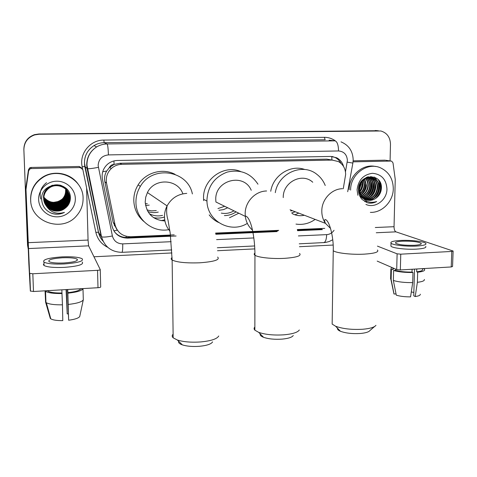 <?xml version="1.0" encoding="UTF-8"?>
<svg xmlns="http://www.w3.org/2000/svg" width="477" height="477" viewBox="0 0 477 477"><rect width="100%" height="100%" fill="white"/><g stroke="black" fill="none" stroke-linecap="round" stroke-linejoin="round"><path stroke-width="0.72" d="M343.279 188.701L345.646 174.439C345.539 168.631 343.118 164.338 338.402 161.56L332.159 160.075L121.778 164.327C117.765 164.458 114.271 165.871 111.284 168.566C107.17 172.644 105.596 177.522 106.562 183.198L114.999 224.637C117.235 232.484 122.464 236.52 130.686 236.753L174.206 234.869M109.34 167.665L114.063 164.404C111.839 164.553 110.265 165.638 109.34 167.665L106.687 171.04C104.749 174.355 104.135 177.897 104.839 181.665L113.127 222.294L116.847 229.497M206.964 201.103L206.94 200.06C207.781 186.257 214.543 176.931 227.237 172.084C240.348 169.096 250.592 173.133 257.968 184.205M331.515 159.968L326.781 159.145L119.906 163.253L114.337 164.398M215.616 233.08L278.711 230.355M297.302 229.55L324.742 228.37M343.583 166.539C342.456 162.532 340.137 159.61 336.625 157.756L330.752 156.432L117.455 160.475C113.693 160.588 110.378 161.858 107.498 164.279C103.133 168.327 101.44 173.27 102.412 179.113L112.035 226.17C114.247 233.903 119.417 237.886 127.532 238.112L176.096 235.996M332.284 156.498L335.176 157.523C337.722 158.823 339.672 160.785 341.031 163.408M28.226 249L27.553 245.214L23.886 149.772C24.059 142.45 27.636 137.501 34.624 134.925L39.066 134.246L380.861 130.984C387.008 132.844 390.216 137.257 390.478 144.227L390.073 160.916M333.173 245.053L299.425 246.704M254.807 248.893L217.494 250.717M171.911 252.953L93.963 256.769M27.541 244.963L23.85 149.355C24.023 142.104 27.565 137.203 34.487 134.651L38.887 133.977L378.279 130.716M23.85 149.355L23.868 149.563C24.041 142.277 27.6 137.352 34.559 134.788L38.977 134.109L34.559 134.788C27.6 137.352 24.041 142.277 23.868 149.563L27.517 244.552L23.886 149.772M379.132 180.658L380.038 186.901L379.132 180.658M215.819 234.261L276.952 231.595M297.535 230.701L322.416 229.616L321.039 229.055L297.409 230.081M170.51 235.584L127.013 237.474C121.903 237.57 117.724 235.68 114.48 231.804M277.948 230.928L215.711 233.629M381.195 187.163L381.141 185.207M375.208 130.507L376.872 130.609M114.265 225.687L115.351 226.038M353.052 161.846L390.979 161.053L385.637 160.26M353.141 160.827L385.011 160.171M453.114 251.182L452.56 266.506L451.23 266.953L451.779 251.445L453.12 251.039L395.946 231.852C394.723 231.172 394.085 229.455 394.038 226.7L395.242 179.441L393.006 162.907L391.671 161.166L390.979 161.053M400.34 269.946L396.703 269.571L397.114 253.83L400.763 254.169L400.34 269.946L451.23 266.953M377.194 261.104L396.703 269.571M400.763 254.169L451.779 251.445M397.114 253.83L377.438 246.12M414.263 245.303C419.516 244.969 421.811 244.307 421.167 243.318C418.079 241.696 411.878 240.98 402.57 241.171C397.263 241.493 394.938 242.161 395.588 243.175C398.635 244.784 404.86 245.494 414.263 245.303M414.531 269.111L413.75 295.835L415.217 296.545L417.375 282.306L417.673 272.224L416.695 271.812L416.779 268.98M413.851 292.449L411.299 291.954M393.036 267.979L392.893 269.07L393.251 269.392L391.373 269.505L391.122 279.427L394.032 294.023L396.029 293.892M393.286 268.086L393.251 269.392M393.364 280.47C398.319 281.99 404.764 282.7 412.694 282.605L410.566 296.861C404.794 296.891 400.036 296.324 396.28 295.156L393.364 280.47L393.614 270.489L395.511 270.381L395.54 269.064M395.511 270.381C399.798 271.574 405.301 272.146 412.015 272.093L412.987 272.504L412.694 282.605M412.098 269.255L412.015 272.093M390.967 245.184L390.943 246.186C392.416 248.088 406.213 249.727 416.355 249.137C423.475 248.672 426.599 247.754 425.722 246.382M400.537 240.456C393.304 240.885 390.132 241.797 391.021 243.187C392.493 245.047 406.297 246.651 416.445 246.072C423.57 245.619 426.694 244.719 425.818 243.377C424.268 241.457 410.506 239.907 400.537 240.456M391.724 267.412L390.878 269.076L391.373 269.505M393.614 270.489C398.587 271.926 405.045 272.594 412.987 272.504M390.657 277.787L390.627 278.973L391.122 279.427M393.728 292.836L394.032 294.023M416.695 271.812C421.245 271.264 423.159 270.417 422.437 269.278M417.673 272.224C423.051 271.604 425.323 270.638 424.494 269.308L423.761 268.718L422.455 268.795M417.375 282.306C422.395 281.71 424.715 280.756 424.327 279.456M415.217 296.545C418.86 296.026 420.541 295.239 420.261 294.184M350.601 190.102C350.362 174.26 367.481 161.691 380.604 167.874C388.886 171.911 393.114 178.887 393.286 188.803C393.227 201.473 382.131 212.933 370.361 212.366M349.146 189.733C349.009 175.548 362.914 163.384 375.53 166.509M362.019 199.368L366.956 202.63C370.271 203.607 373.503 203.238 376.663 201.527C370.015 203.542 364.869 201.592 361.226 195.677L364.392 198.903C368.274 201.109 372.138 200.877 375.977 198.199C379.185 195.868 380.98 192.702 381.367 188.701C382.846 172.4 358.328 173.318 358.513 189.56C358.436 193.215 359.509 196.381 361.733 199.046M357.839 195.26L357.082 189.906C358.245 180.103 363.367 174.57 372.448 173.3C381.433 174.123 386.269 179.352 386.96 188.993C387.05 200.012 375.172 208.777 365.913 204.424M366.02 199.732C373.503 199.851 377.862 196.041 379.108 188.296C379.126 183.645 377.307 180.294 373.652 178.249C367.248 174.737 358.591 181.051 358.877 189.16C358.925 192.314 360.028 195.039 362.198 197.329M359.545 195.451L362.651 198.432M366.247 199.821C373.849 200.09 378.297 196.285 379.597 188.403C379.614 183.746 377.796 180.395 374.135 178.35C367.725 174.832 359.056 181.159 359.342 189.274L361.226 195.677M365.143 199.332C372.102 198.897 376.114 195.069 377.176 187.855C377.194 183.228 375.381 179.895 371.744 177.861L370.677 177.414M365.364 199.44C372.454 199.136 376.55 195.314 377.659 187.962C377.671 183.329 375.858 179.996 372.215 177.957L370.921 177.432M364.303 198.843C370.701 197.925 374.356 194.115 375.262 187.413C375.28 182.81 373.473 179.501 369.848 177.474L369.693 177.396M364.511 198.975C371.052 198.17 374.797 194.354 375.739 187.527C375.757 182.918 373.944 179.596 370.319 177.569L369.943 177.39M363.498 198.253C369.305 196.923 372.597 193.167 373.372 186.984C373.425 182.804 371.869 179.638 368.697 177.492M363.695 198.408C369.657 197.18 373.038 193.406 373.843 187.091C373.885 182.78 372.251 179.573 368.948 177.462M362.723 197.561C367.922 195.892 370.85 192.225 371.5 186.555C371.595 182.882 370.319 179.93 367.684 177.7M362.914 197.746C368.268 196.154 371.285 192.458 371.965 186.662C372.048 182.858 370.707 179.853 367.94 177.635M361.995 196.757C366.563 194.813 369.109 191.271 369.651 186.131C369.758 182.953 368.757 180.252 366.652 178.028M362.174 196.971C366.896 195.087 369.544 191.51 370.11 186.233C370.218 182.935 369.15 180.169 366.914 177.933M361.31 195.808C365.221 193.656 367.391 190.293 367.815 185.708C367.928 183.025 367.189 180.622 365.591 178.505M361.477 196.059C365.555 193.954 367.821 190.538 368.274 185.815C368.387 183.007 367.582 180.527 365.859 178.368M360.66 194.699C363.915 192.41 365.698 189.274 366.002 185.297L364.5 179.155M360.815 194.992C364.237 192.732 366.121 189.536 366.455 185.398L364.774 178.97M360.069 193.358C362.627 191.044 364.011 188.218 364.207 184.885L363.355 180.044M360.207 193.722C362.949 191.396 364.434 188.487 364.655 184.987L363.647 179.793M359.586 191.641C361.357 189.482 362.311 187.097 362.431 184.48L362.132 181.32M359.694 192.124C361.673 189.9 362.735 187.389 362.878 184.581L362.448 180.95M359.348 188.987L360.684 183.544M359.36 189.834L361.113 184.176L361.089 182.804M370.444 177.337L367.713 176.907M370.689 177.361L367.284 177.05M369.466 177.295L368.781 177.027M368.554 176.949L368.065 176.812M369.717 177.295L369.025 177.045M368.793 176.973L368.089 176.8M368.477 177.361L368.053 177.003M367.475 177.539L366.938 177.17M367.725 177.486L367.129 177.104M366.449 177.832L366.103 177.527M366.706 177.748L366.318 177.426M366.932 200.042C370.247 200.763 373.264 200.149 375.977 198.199M358.507 190.269L358.889 189.59M359.36 188.63L360.534 183.86M359.753 191.444C361.81 188.308 362.621 185.04 362.198 181.624M363.092 192.571C365.352 189.256 366.223 185.768 365.704 182.113M368.238 194.276C370.814 190.699 371.768 186.912 371.094 182.9M369.991 194.849C372.674 191.194 373.652 187.3 372.925 183.174M371.768 195.421C374.552 191.688 375.554 187.7 374.779 183.46M374.01 180.89L372.609 178.356M372.376 178.034L370.903 176.448M364.804 201.628L367.344 201.413M370.695 200.298L373.366 198.575M375.369 196.584C378.368 192.69 379.43 188.51 378.541 184.039M377.766 181.558L374.678 177.2M376.985 197.424C381.32 191.843 381.934 186.125 378.821 180.264M358.507 189.846L358.877 189.136M359.408 187.926L360.254 184.51M359.539 191.39C361.602 188.236 362.413 184.951 361.971 181.516M361.679 193.948C365.233 189.822 366.378 185.291 365.12 180.354M366.849 195.546C370.689 191.241 371.899 186.477 370.48 181.248M368.614 196.083C372.543 191.724 373.777 186.883 372.31 181.558M370.39 196.631C374.421 192.207 375.673 187.288 374.153 181.874M364.702 201.562L367.165 201.336M370.235 200.34L372.448 199.04M374.01 197.734C378.237 193.197 379.531 188.123 377.903 182.512M377.2 180.801L374.35 177.074M375.846 198.295C381.218 192.237 381.952 185.941 378.04 179.406M367.212 202.707C370.504 203.512 373.652 203.119 376.663 201.527M293.254 335.522C292.013 337.34 288.245 338.545 281.943 339.129C274.603 339.594 268.485 338.986 263.584 337.317C260.925 336.279 259.81 335.146 260.239 333.918M254.861 326.983C253.853 328.027 253.853 329.088 254.855 330.167L258.725 332.38C265.409 334.627 273.804 335.438 283.91 334.824C292.568 334.025 297.714 332.409 299.335 329.977M251.236 190.275C243.908 172.465 214.769 180.026 215.777 199.774L215.92 202.004L245.327 216.397C246.043 221.96 248.416 226.527 252.452 230.099M224.679 206.291L217.941 208.562M203.661 200.638L203.548 198.354C202.755 179.4 223.82 164.249 240.539 171.47M247.324 223.379C230.808 233.945 207.167 221.262 206.964 201.085L203.578 199.362M218.454 222.431C214.799 220.648 211.71 218.138 209.182 214.888M238.816 213.213L229.515 217.745M233.968 210.84C229.986 213.183 225.764 213.94 221.298 213.112M227.696 207.769L223.486 209.612L218.973 210.291M236.073 211.871C232.532 214.322 228.644 215.556 224.411 215.574M374.558 326.542L369.896 330.579C368.727 332.046 365.525 333.018 360.284 333.489C352.324 333.942 345.706 333.202 340.423 331.259C338.145 330.275 337.161 329.255 337.489 328.2M332.195 321.409L332.153 324.08L335.611 326.244C342.808 328.856 351.889 329.857 362.848 329.243C370.045 328.605 374.415 327.3 375.954 325.338M312.745 182.238C302.179 172.203 282.712 182.214 283.255 197.591M275.295 192.66C278.252 173.068 302.656 162.55 316.889 174.361C320.645 177.259 323.43 180.968 325.236 185.481M270.733 191.277C273.196 175.274 290.654 164.243 304.803 169.514M292.085 213.517C295.925 215.64 300.009 216.218 304.344 215.252M315.16 219.408C309.263 223.522 302.877 225.084 296.002 224.095M298.775 213.118L294.917 214.799M292.359 210.655L290.737 210.947M295.346 211.8L291.757 212.855M212.605 341.872C211.281 344.096 206.839 345.581 199.279 346.314C192.535 346.773 186.906 346.296 182.393 344.895C179.406 343.845 178.154 342.635 178.648 341.252M173.115 334.162C171.899 335.397 171.911 336.625 173.163 337.835L177.396 340.035C183.567 341.926 191.295 342.564 200.584 341.949C210.977 340.948 217.035 338.962 218.752 335.987M182.876 193.841C177.742 178.797 154.339 177.742 147.435 192.553L145.724 197.174L145.199 202.057C146.6 213.863 153.177 220.165 164.923 220.958M168.751 229.664C152.503 232.818 135.873 219.241 135.945 202.355C135.879 196.625 137.346 191.295 140.363 186.37C152.592 164.768 187.855 170.378 192.38 193.936M143.762 221.411C137.465 215.968 134.144 209.021 133.798 200.573C133.727 194.944 135.17 189.715 138.127 184.879C145.533 172.471 162.603 167.689 174.981 174.314M164.732 219.873L160.999 220.672M162.544 215.36C157.941 216.439 153.552 215.902 149.367 213.75M158.275 212.086C154.745 212.927 151.281 212.754 147.87 211.567M156.277 210.554L151.603 210.888L147.017 209.946M150.005 214.507L151.644 214.769M164.487 217.017C160.874 218.192 157.207 218.388 153.505 217.607M31.19 168.584L30.033 168.87L28.644 170.772L25.985 189.53L25.901 187.592L28.489 169.603L29.854 167.737L30.987 167.457L31.19 168.584L80.237 167.558L79.17 166.467L81.507 167.856M30.987 167.457L79.17 166.467M25.877 188.027L28.847 263.709L30.349 291.024L25.985 189.53M100.253 269.696L100.695 286.904C100.689 287.297 99.788 287.565 98 287.709L97.541 270.328C99.335 270.197 100.242 269.952 100.248 269.594L88.609 245.834L88.06 240.062L86.611 187.872L82.843 169.603L80.237 167.558M29.669 273.345L32.824 273.774L33.491 291.501L98 287.709M33.491 291.501L30.349 291.024M32.824 273.774L97.541 270.328M63.852 262.982C74.024 262.207 78.443 260.925 77.119 259.142C74.716 257.962 69.809 257.508 62.404 257.777C52.231 258.516 47.778 259.804 49.036 261.64C51.45 262.815 56.393 263.262 63.852 262.982M67.49 289.503L68.634 320.222L67.752 289.485M68.265 313.902L67.203 313.89L66.428 289.563M45.589 302.12L46.341 302.734C49.238 304.254 54.605 304.952 62.451 304.815L62.791 320.622C56.966 320.675 52.965 320.085 50.789 318.845L50.318 318.475L45.589 302.12L45.19 290.982L47.557 290.672M47.563 290.845L47.801 291.048C50.031 292.425 54.754 293.081 61.962 293.003L62.451 304.815M61.861 289.831L61.962 293.003M44.003 263.65L43.371 264.616L44.069 265.528C47.354 267.156 54.08 267.776 64.234 267.382C78.055 266.297 84.053 264.52 82.241 262.058M62.153 256.876C48.314 257.872 42.244 259.631 43.95 262.141C47.235 263.733 53.961 264.341 64.127 263.96C77.954 262.893 83.958 261.152 82.145 258.743C78.878 257.133 72.212 256.507 62.153 256.876M45.19 290.982L45.553 291.31C48.165 292.908 53.674 293.647 62.082 293.522M66.076 289.587L67.203 313.89M45.059 290.821L45.559 301.297M67.847 292.651C75.247 291.823 79.516 290.571 80.667 288.895L82.986 288.758L83.308 299.777L79.731 316.489C78.633 318.141 74.937 319.387 68.634 320.222M67.984 293.17C76.803 292.21 81.805 290.737 82.986 288.758M68.336 304.439C77.143 303.426 82.127 301.869 83.308 299.777M30.665 199.881C30.659 190.204 34.797 182.673 43.079 177.301C59.398 166.706 83.362 179.608 83.087 198.277C83.177 204.895 81.012 210.721 76.6 215.753C62.612 232.937 30.552 222.288 30.665 199.881M30.778 201.449L30.617 199.422C30.606 189.792 34.726 182.303 42.966 176.955C54.277 169.895 70.536 173.229 77.984 183.878M52.589 213.636C56.727 214.704 60.674 214.28 64.449 212.378C56.763 214.62 50.711 212.468 46.281 205.933C51.629 211.71 57.723 212.623 64.562 208.664C68.283 206.076 70.22 202.57 70.375 198.158C70.948 180.139 40.634 181.224 41.66 199.207C42.113 206.314 45.762 211.12 52.589 213.636M75.33 198.515C75.682 207.984 67.454 216.54 57.675 216.832C47.897 217.262 38.917 209.236 38.637 199.636C38.214 190.043 46.645 181.367 56.501 181.2C66.351 180.896 75.127 189.041 75.33 198.515M44.057 201.079C46.311 210.345 59.327 213.41 65.689 206.911C68.342 204.275 69.642 201.187 69.588 197.651C69.779 188.01 56.864 181.898 49.053 187.998L49.095 188.123C45.512 190.883 43.735 194.455 43.771 198.855L46.281 205.933M43.997 200.793C46.424 209.832 59.172 212.676 65.421 206.314C68.056 203.691 69.35 200.62 69.29 197.108L67.937 191.879C62.946 184.867 56.608 183.454 48.922 187.628C45.357 190.371 43.592 193.924 43.634 198.295C43.514 208.998 58.528 214.638 65.76 207.066C68.414 204.418 69.714 201.33 69.66 197.788C69.857 188.129 56.918 182.017 49.095 188.123M44.009 200.865C46.4 209.963 59.208 212.855 65.486 206.463C68.128 203.834 69.421 200.763 69.368 197.239L67.972 191.945M43.944 200.507C46.537 209.32 59.017 211.955 65.152 205.718C67.776 203.113 69.058 200.06 69.004 196.566L67.692 191.432M43.956 200.578C46.513 209.445 59.053 212.134 65.218 205.867C67.847 203.256 69.129 200.203 69.076 196.703L67.823 191.694M43.902 200.221C46.651 208.801 58.868 211.245 64.89 205.134C67.495 202.546 68.771 199.511 68.712 196.035L67.627 191.39M43.908 200.292C46.621 208.932 58.904 211.418 64.955 205.283C67.561 202.683 68.843 199.648 68.783 196.166L67.668 191.45M43.86 199.941C46.752 208.288 58.719 210.542 64.628 204.555C67.215 201.98 68.485 198.963 68.432 195.51L67.466 191.152M43.872 200.012C46.728 208.419 58.754 210.715 64.693 204.699C67.287 202.123 68.557 199.1 68.503 195.642L67.507 191.205M43.83 199.654C46.853 207.775 58.57 209.85 64.371 203.983C66.947 201.425 68.205 198.426 68.151 194.992L67.299 190.919M43.836 199.726C46.829 207.9 58.605 210.023 64.431 204.126C67.013 201.562 68.277 198.557 68.217 195.117L67.34 190.973M43.806 199.374C46.955 207.262 58.421 209.17 64.115 203.423C66.673 200.871 67.925 197.889 67.871 194.479L67.066 190.472M43.806 199.446C46.931 207.388 58.456 209.337 64.174 203.56C66.744 201.008 67.996 198.027 67.943 194.604L67.174 190.746M43.783 199.094C47.05 206.75 58.277 208.497 63.858 202.862C66.404 200.328 67.651 197.365 67.597 193.966L66.953 190.466M43.789 199.165C47.026 206.875 58.313 208.664 63.924 202.999C66.476 200.465 67.722 197.496 67.668 194.097L67.001 190.52M43.771 198.814C47.145 206.237 58.134 207.835 63.614 202.308C66.142 199.791 67.382 196.846 67.329 193.465L66.774 190.245M43.777 198.885C47.122 206.368 58.17 207.996 63.674 202.445C66.208 199.923 67.448 196.971 67.394 193.59L66.822 190.299M43.765 198.533C47.241 205.73 57.991 207.179 63.363 201.765C65.88 199.261 67.114 196.327 67.06 192.97L66.595 190.037M43.765 198.605C47.217 205.855 58.027 207.34 63.429 201.902C65.945 199.392 67.179 196.458 67.126 193.096L66.637 190.09M43.765 198.253C47.33 205.217 57.848 206.529 63.119 201.222C65.623 198.736 66.852 195.82 66.792 192.481L66.404 189.828M43.765 198.325C47.306 205.348 57.884 206.69 63.185 201.36C65.689 198.867 66.917 195.946 66.858 192.601L66.452 189.876M43.771 197.979C47.414 204.711 57.711 205.891 62.881 200.692C65.367 198.217 66.589 195.314 66.53 191.992L66.214 189.625M43.771 198.044C47.396 204.842 57.747 206.052 62.94 200.823C65.432 198.343 66.649 195.439 66.595 192.118L66.261 189.673M43.783 197.699C47.503 204.21 57.574 205.259 62.642 200.161C65.116 197.699 66.327 194.819 66.273 191.515L66.017 189.423M43.783 197.77C47.479 204.335 57.61 205.42 62.702 200.292C65.182 197.83 66.392 194.944 66.339 191.635L66.064 189.476M43.801 197.424C49.417 203.804 55.618 204.538 62.404 199.642C64.866 197.192 66.07 194.324 66.017 191.038L65.82 189.232M43.801 197.496C49.411 203.929 55.63 204.693 62.463 199.774C64.932 197.317 66.136 194.449 66.082 191.158L65.868 189.28M43.83 197.15C49.435 203.285 55.547 203.941 62.171 199.124C64.622 196.691 65.82 193.841 65.766 190.573L65.611 189.041M43.818 197.222C49.429 203.411 55.565 204.09 62.231 199.255C64.681 196.816 65.88 193.96 65.826 190.687L65.665 189.089M67.901 191.814C62.928 184.76 56.59 183.329 48.881 187.509C45.321 190.245 43.556 193.793 43.598 198.158M67.752 191.563L67.656 191.366C62.69 184.402 56.387 182.989 48.749 187.145C45.208 189.864 43.455 193.4 43.49 197.74M67.621 191.307C65.784 188.057 63.119 185.958 59.613 185.016M52.44 185.177L48.749 187.145M67.597 191.319L67.412 190.925M67.472 191.056L63.363 186.435M67.34 190.8L67.132 190.43M67.436 191.08L67.263 190.681M67.191 190.556L64.83 187.36M67.275 190.848L67.108 190.442M67.162 190.579L66.983 190.186M66.917 190.061L66.714 189.697M65.576 190.222C65.737 193.674 64.604 196.649 62.183 199.147M59.226 201.312L51.784 202.695M50.3 202.445L47.432 201.419M43.735 198.712C43.669 208.634 56.817 214.686 64.562 208.664M56.829 207.966L63.626 205.402M56.715 208.586L64.139 205.784M64.914 205.188L65.82 204.377M56.626 209.206L60.943 208.228L64.633 206.183M65.17 205.76L66.082 204.943M66.637 205.223L68.682 202.582M69.046 201.95L70.369 198.486M67.03 205.676L70.012 201.055M66.887 206.678L67.34 206.219M55.463 208.002C59.047 207.805 62.111 206.648 64.651 204.538M55.427 208.592C59.214 208.437 62.433 207.221 65.081 204.949M55.398 209.182C59.381 209.075 62.755 207.799 65.51 205.366M46.549 182.649C41.034 186.984 39.096 192.44 40.736 199.004M67.102 204.615L68.831 202.194M69.153 201.604L70.375 198.235M67.478 205.074L70.101 200.662M66.852 206.607L68.139 205.188M50.526 212.837C55.266 214.728 59.905 214.572 64.449 212.378M102.716 171.714L106.687 171.04M332.713 160.075L331.885 160.016L331.777 156.456M321.546 229.026L321.605 228.501M126.155 237.486L126.166 236.288M113.812 230.779L117.39 230.23M114.063 164.404L113.943 160.94M326.781 159.145L332.159 160.075M113.127 222.294L114.999 224.637M104.839 181.665L106.562 183.198M119.906 163.253L121.778 164.327M345.473 171.833L347.387 160.457C346.952 154.62 344 151.453 338.539 150.959L108.416 154.9C102.048 155.645 98.62 159.193 98.137 165.549L112.393 235.966C113.866 241.1 117.312 243.741 122.732 243.884L171.148 241.69M108.416 154.9C108.196 148.514 107.748 144.865 107.086 143.959L104.147 142.683C100.51 142.748 97.129 143.714 94.011 145.574C87.696 149.7 84.512 155.52 84.459 163.039L98.518 232.221L101.225 236.574L87.13 168.619L86.713 165.03C86.772 157.255 90.064 151.233 96.598 146.958C99.824 145.032 103.324 144.03 107.086 143.959L335.063 140.84C337.239 141.663 338.402 145.032 338.539 150.959M82.658 169.055L82.193 166.813L84.799 166.485L87.404 168.721C89.151 168.864 92.8 168.411 98.345 167.361M324.36 137.328L325.165 139.749L104.147 142.683L103.843 140.077L324.36 137.328C328.444 137.316 332.141 138.521 335.45 140.936M329.118 140.184L335.063 140.84M107.772 247.33C101.446 244.212 97.475 239.227 95.859 232.377L86.611 188.033M82.193 166.813C79.057 153.66 90.272 139.856 103.843 140.077M27.553 245.214L27.517 244.552M95.859 232.377L98.518 232.221C99.24 235.572 100.736 238.518 103.02 241.064M216.588 239.627L253.824 237.94M298.399 235.918L326.662 234.636C329.726 234.41 332.189 232.961 334.049 230.296M101.225 236.574L101.523 236.801C103.324 237.349 106.949 237.069 112.393 235.966M122.732 243.884C122.798 248.922 122.547 251.737 121.987 252.333L121.879 252.333M326.662 234.636C326.477 239.359 325.541 242.024 323.853 242.638L323.555 242.65M347.226 162.132L352.873 163.08L347.679 191.712M127.013 237.474L127.532 238.112M376.258 232.752L395.946 231.852M375.286 227.517L394.038 226.7M379.453 181.123L380.235 186.948M299.574 253.46C301.714 255.827 296.658 257.455 284.405 258.349C272.212 259.047 257.83 257.479 254.951 255.225C253.943 254.497 253.937 253.788 254.939 253.09M266.613 190.985C255.231 191.062 244.922 202.01 245.178 213.845L245.327 216.397L245.721 216.147C248.642 216.791 251.212 223.969 252.536 230.48C254.122 238.095 254.927 246.347 254.951 255.225L254.855 330.167M377.45 250.002C379.173 252.035 374.815 253.418 364.38 254.14C351.865 254.873 335.832 253.037 333.25 250.681L333.268 248.893M342.462 188.707C331.64 188.779 321.713 199.44 321.802 210.983C321.784 215.586 322.995 219.712 325.445 223.355L330.531 228.429M217.655 257.079C220.201 259.786 214.292 261.694 199.923 262.791C186.298 263.262 177.039 262.344 172.137 260.037C170.879 259.226 170.861 258.409 172.078 257.58M186.757 193.382C178.04 193.966 171.482 198.134 167.087 205.891C165.316 209.349 164.452 213.004 164.487 216.85C164.637 222.312 166.449 227.07 169.931 231.136M149.206 205.128L145.557 205.474M147.28 203.655L145.3 203.768M28.262 248.577L88.609 245.834M28.024 242.686L88.06 240.062M25.901 187.592L26.008 189.083M28.644 170.772L28.489 169.603M109.603 167.415L111.284 168.566M335.176 157.523L336.625 157.756M353.177 159.813C352.831 151.12 348.776 145.133 341.001 141.854M103.086 241.195C100.713 238.607 99.168 235.602 98.453 232.174L84.799 166.485C83.463 157.595 86.534 150.625 94.011 145.574L96.598 146.958C90.135 151.257 86.921 157.321 86.951 165.137L101.523 236.801C104.648 246.907 111.469 252.083 121.987 252.333L171.756 249.942M217.333 247.754L254.64 245.959M299.246 243.819L325.195 242.519L329.112 241.559L332.749 239.752M353.177 160.022L352.873 163.08M421.149 244.009L421.167 243.318M392.893 269.07L392.923 267.931M390.943 246.186L391.021 243.187M390.627 278.973L390.878 269.076M393.966 293.963L390.854 279.212M374.135 178.35L373.652 178.249M372.215 177.957L371.744 177.861M370.319 177.569L369.848 177.474M379.406 181.045L380.193 186.93M263.584 337.317L258.725 332.38M340.423 331.259L335.611 326.244M290.064 209.773L325.445 223.355C324.467 221.149 324.378 219.867 325.171 219.509C329.368 220.088 333.781 237.045 333.25 250.681L332.153 324.08M182.393 344.895L177.396 340.035M147.435 192.553L167.087 205.891C166.264 210.745 166.58 215.526 168.035 220.249L170.223 233.271L172.137 260.037L173.163 337.835M140.363 186.37L138.127 184.879M29.789 273.494L30.468 291.191M30.033 168.87L29.854 167.737M77.161 260.454L77.119 259.142M47.801 291.048L47.789 290.66M44.069 265.528L43.95 262.141M45.947 302.466L45.553 291.31M50.789 318.845L46.341 302.734M43.079 177.301L42.966 176.955"/></g></svg>
